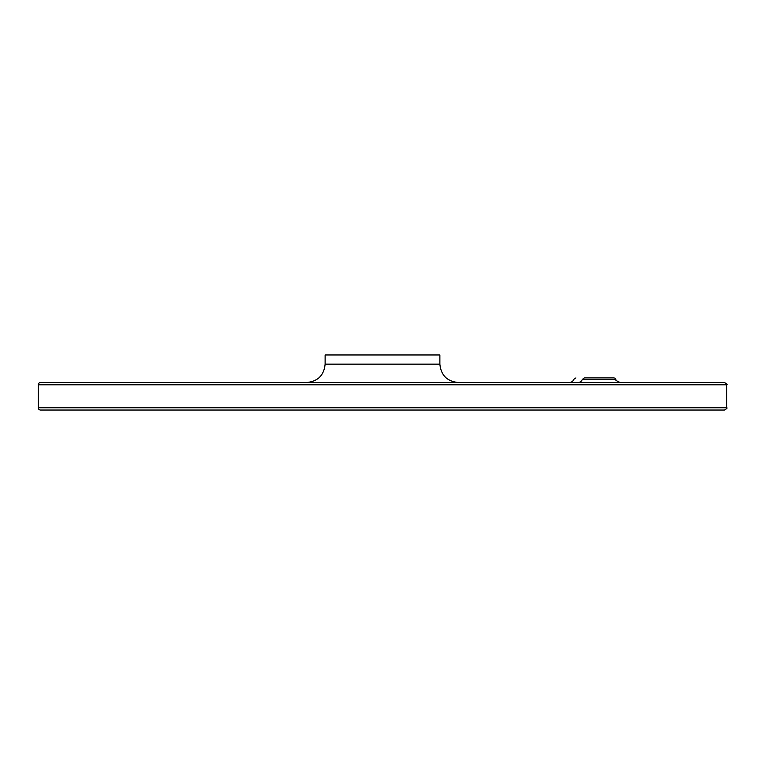 <?xml version="1.0" encoding="UTF-8"?>
<svg xmlns="http://www.w3.org/2000/svg" width="765" height="765" viewBox="0 0 765 765"><rect width="100%" height="100%" fill="white"/><g stroke="black" fill="none" stroke-linecap="round" stroke-linejoin="round"><path stroke-width="1.15" d="M615.873 379.44A2.295 2.295 0 0 0 613.712 377.91L584.46 377.91L582.299 379.44L615.873 379.44C615.07 379.937 616.514 380.951 620.195 382.5M38.25 407.745A2.295 2.295 0 0 0 40.545 410.04L724.455 410.04C726.817 408.653 727.582 407.888 726.75 407.745L38.25 407.745L38.25 384.795A2.295 2.295 0 0 1 40.545 382.5L724.455 382.5C726.817 383.887 727.582 384.652 726.75 384.795L726.75 407.745M376.533 410.04L341.649 410.04M305.531 410.04L315.266 410.04M306.765 382.5C317.896 381.391 324.016 375.271 325.125 364.14L325.125 354.96L439.875 354.96L439.875 364.14L325.125 364.14M458.235 382.5C447.104 381.391 440.984 375.271 439.875 364.14M569.37 382.5A4.59 4.59 0 0 0 573.693 379.44L575.863 377.91M577.967 382.5A4.59 4.59 0 0 0 582.299 379.44M38.25 384.795L726.75 384.795"/></g></svg>
